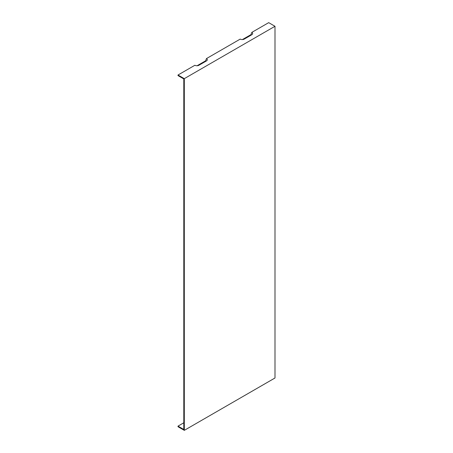 <?xml version="1.0" encoding="UTF-8"?>
<svg xmlns="http://www.w3.org/2000/svg" width="453" height="453" viewBox="0 0 453 453"><rect width="100%" height="100%" fill="white"/><g stroke="black" fill="none" stroke-linecap="round" stroke-linejoin="round"><path stroke-width="0.68" d="M183.799 422.785L178.006 426.131L183.799 429.478L183.799 78.941L178.006 75.594L178.006 75.011L194.881 65.266A2.848 1.648 180 0 0 198.912 65.266L206.472 60.906A2.848 1.648 0 0 0 207.061 60.413A2.848 1.648 0 0 0 206.472 58.579L205.6 60.827A1.614 0.934 180 0 1 205.985 61.183M205.6 60.827L197.078 65.747M242.423 39.564L250.945 34.643L251.817 32.395A2.848 1.648 180 0 1 252.406 34.23A2.848 1.648 180 0 1 251.817 34.722L244.263 39.088A2.848 1.648 180 0 1 240.232 39.088L206.472 58.579M251.817 32.395L268.697 22.65L274.994 26.285L184.303 78.646L178.006 75.011M274.994 26.285L274.994 377.989L184.303 430.35L178.006 426.715L178.006 426.131M184.303 430.35L184.303 78.646M250.945 34.643A1.614 0.934 180 0 1 251.33 35.006"/></g></svg>
